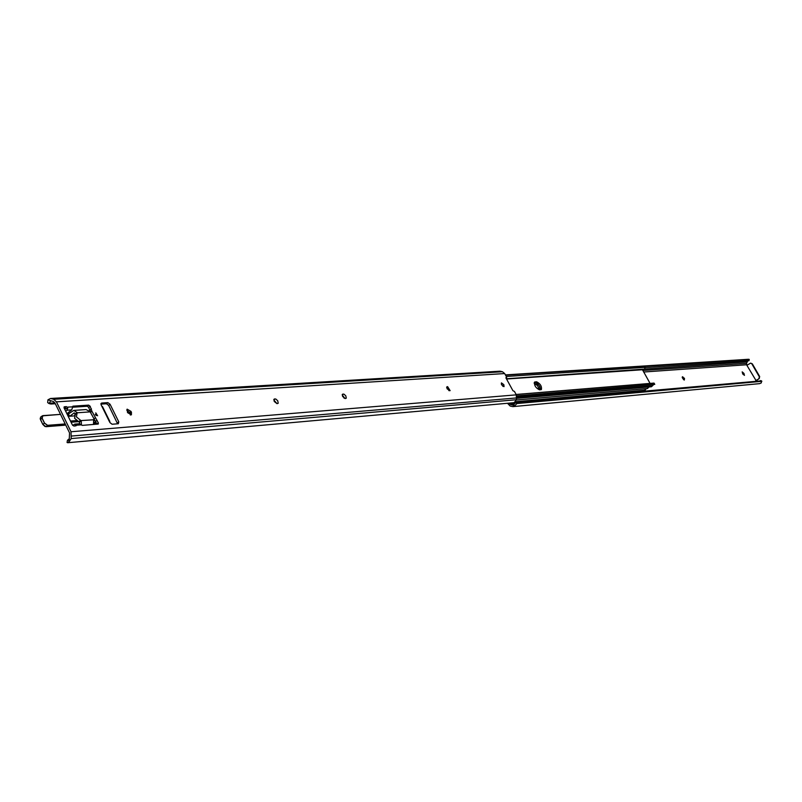 <?xml version="1.0" encoding="UTF-8"?>
<svg xmlns="http://www.w3.org/2000/svg" width="802" height="802" viewBox="0 0 802 802"><rect width="100%" height="100%" fill="white"/><g stroke="black" fill="none" stroke-linecap="round" stroke-linejoin="round"><path stroke-width="1.2" d="M747.023 365.241L746.451 363.486L747.845 360.8M684.467 378.333L682.372 376.85L684.347 380.028L684.467 378.333M683.755 379.787L682.322 377.722M742.802 373.943L744.457 375.366L743.835 373.291L742.181 371.877L742.802 373.943M750.762 363.156L752.336 363.867L750.532 363.156L746.893 365.321L756.065 380.609M507.476 403.276L510.192 406.063L512.909 406.624L759.624 383.647L761.268 382.915L761.529 380.86L517.541 402.835L514.884 405.692L510.503 404.509L509.039 403.135M743.113 374.414L742.532 373.471M755.945 380.78L759.193 378.664L755.745 380.639M758.722 378.704L759.664 376.519L752.336 363.867M759.664 376.519L759.193 378.664M512.588 405.04L516.167 402.444L517.541 402.835M761.419 380.86L516.167 402.444M512.909 406.624L514.884 405.692M748.888 360.569L749.248 359.466L748.567 359.266L505.41 374.905M749.078 359.517L644.557 366.283M748.807 360.73L645.269 367.567M751.865 363.897L759.193 376.559M539.475 389.832L537.48 385.562L534.212 383.396L535.405 382.584L534.252 382.674L535.826 382.624L537.952 383.988L539.886 386.644L540.598 389.742L539.014 385.231L535.405 382.584L536.568 381.782C540.317 383.657 541.931 386.243 541.38 389.561L539.475 389.832C535.706 387.967 534.102 385.371 534.643 382.043L536.568 381.782M342.484 395.065L344.118 398.173M647.435 388.509L648.998 386.975M515.054 402.043L644.217 390.514L646.663 388.599M645.219 390.163L515.405 401.712M642.392 369.552L650.071 383.416M653.57 384.669L651.394 386.764L516.678 398.353M516.779 396.168L654.773 384.358L653.901 383.095L516.097 394.464M516.719 395.877L654.592 384.318M516.137 394.534L653.931 383.155M506.262 376.479L645.008 367.346L644.477 366.424M747.133 361.913L506.413 378.775M644.728 368.8L645.008 367.346M505.541 375.156L644.347 366.193M95.769 412.87L97.623 415.757L95.769 412.87M501.27 383.937L503.014 386.424M503.846 384.679L504.047 386.634L501.641 384.84L501.43 382.885L503.846 384.679M447.095 388.82L446.914 386.775L447.636 386.654L450.123 390.654L447.095 388.82M342.614 396.439L342.514 394.233L344.058 394.203L345.812 395.867L346.284 398.203L345.231 398.564L342.614 396.439M274.204 401.431L274.144 399.115L275.868 399.065L277.733 400.779L278.204 403.256L277.011 403.667L274.204 401.431M96.28 415.556L95.288 414.333M126.696 410.043L129.553 412.489L130.405 415.055M446.674 387.556L449.13 390.754M342.203 395.015L345.111 398.564M275.146 398.915L273.793 399.917L277.011 403.667M68.571 439.907L67.438 440.308L69.293 438.744L69.553 432.9L54.977 403.005L53.333 401.471L50.636 400.729L49.353 403.185L51.017 404.007L55.328 403.727M96.972 424.218L90.466 412.368L88.711 407.376L87.218 406.253L72.431 407.246M65.714 411.276L67.067 410.213L67.799 407.807L66.416 408.89L64.03 407.807M74.756 425.982L76.05 424.679L74.797 424.118L72.731 425.431M117.593 423.807L108.661 405.411L106.455 403.747L100.922 404.118M109.513 421.802L109.754 421.291L109.894 422.574L112.11 424.248L118.335 423.747L118.786 421.872L110.095 404.298L107.889 402.634L101.643 403.045L101.162 404.9L102.235 407.065M78.676 424.068L79.458 423.757L82.305 425.381L98.295 424.027L98.335 422.875L91.909 411.246L90.155 406.243L88.661 405.12L72.892 406.173L71.739 409.892L67.067 410.213M67.799 407.807L66.345 406.604L64.15 406.845L64.11 407.997L72.38 424.91L73.904 426.052L76.09 425.782L76.05 424.679M131.448 412.318L131.398 414.845L127.538 412.599L127.117 409.15L130.987 411.386L131.448 412.318L130.014 413.421M71.027 431.757L516.318 394.855L514.433 391.416L512.959 390.754L505.882 377.802L506.643 377.852L506.543 376.99L504.679 373.562L502.473 371.747L499.877 371.196L50.506 398.484L53.704 399.286L56.431 401.852L71.027 431.757L71.198 438.574L68.681 442.393L67.067 442.493L67.438 440.318L68.17 440.248M516.318 394.855L516.408 399.727L514.333 402.484L513.22 402.764L67.639 442.734M49.333 403.456L47.669 402.644L47.94 399.817L50.506 398.484M64.782 409.361L66.055 408.358M66.897 413.702L71.739 409.892M79.709 423.767L79.418 422.253L74.596 418.303L75.248 414.574M78.726 421.682L80.551 420.268L76.421 416.88L77.162 412.539L73.794 410.413L68.461 413.932L69.573 416.208M75.438 414.273L74.185 412.93L69.784 416.198M93.884 423.005L96.15 422.514L93.924 422.373M80.551 420.268L81.233 420.839L79.418 422.253M94.305 419.576L93.633 419.667L93.503 424.489M73.794 410.413L86.045 409.561L90.496 411.847M68.491 414.574L68.461 413.932M81.443 425.06L81.233 420.839M93.644 424.118L95.328 423.957M682.231 377.151L682.783 376.78M746.542 364.77L643.635 372.018M515.415 402.855L509.19 403.416M514.343 404.168L510.503 404.509M513.45 404.84L512.097 404.97M746.532 363.346L642.773 370.484M761.86 381.331L516.498 403.586M749.148 359.356L505.501 375.075M743.163 374.484L744.146 373.832M742.842 373.943L743.835 373.291M506.543 379.005L642.372 369.762M516.849 397.341L652.607 385.782M535.104 381.882L534.343 382.414M342.885 394.103L342.284 394.544M274.585 398.955L273.873 399.486M109.483 421.752L101.573 405.722M81.203 424.839L76.29 425.23M67.458 407.155L72.38 406.825M56.431 401.852L504.679 373.562M71.198 438.574L516.408 399.727M71.629 436.037L516.769 397.912M53.704 399.286L502.473 371.747M51.729 398.654L500.879 371.306M49.353 403.185L54.887 402.835M47.94 399.817L50.767 400.729M69.293 438.744L68.681 442.393M343.396 394.063L342.203 394.935M447.636 386.654L446.664 387.336M130.987 411.386L129.553 412.489M64.892 407.757L66.345 406.604M87.218 406.253L88.661 405.12M88.711 407.376L90.155 406.243M89.994 409.982L91.438 408.85M90.466 412.368L91.909 411.246M93.764 419.085L95.217 417.962M95.598 421.381L97.042 420.258M96.882 423.997L98.335 422.875M100.962 403.576L101.643 403.045M106.455 403.747L107.889 402.634M108.661 405.411L110.095 404.298M117.343 422.985L118.786 421.872M81.062 420.579L93.543 419.787M89.984 411.887L77.253 412.789M75.358 413.952L77.162 412.539M89.824 411.867L90.456 411.376M89.233 411.386L90.245 410.594M94.636 422.594L95.759 421.722M93.794 421.03L94.857 420.208M93.543 420.108L94.235 419.576M74.686 413.06L73.694 413.13M44.982 426.504L42.827 424.418L40.16 418.654M70.486 421.05L76.411 420.599M74.125 415.917L68.18 416.318M60.531 414.403L42.877 415.667L42.145 418.183L44.521 423.085L47.569 425.321L65.193 423.957M41.203 416.91L40.541 417.15L40.451 419.496L42.827 424.388L45.945 426.684L47.549 425.421L44.431 423.125L42.055 418.223L42.145 415.887L60.521 414.373L42.847 415.637M42.145 418.183L40.431 419.516L42.807 424.418L44.521 423.085M93.734 423.807L96.671 423.576L93.734 423.807M76.521 420.679L70.536 421.14M71.057 422.223L78.486 421.651L71.067 422.223M42.807 424.418L45.914 426.694L64.581 425.23L65.473 424.529M45.894 426.684L64.551 425.23L65.503 424.599M65.233 424.047L47.569 425.321M65.564 424.709L64.531 425.23M42.877 415.667L40.541 417.15L40.431 419.516M749.248 359.466L748.988 360.679M760.386 380.569L761.529 380.86M647.685 388.509L516.348 399.998M654.061 383.115L654.773 384.358M644.527 366.243L645.229 367.476M506.112 378.223L506.643 377.852M48.651 403.376L50.336 403.927M79.458 423.757L74.797 424.118M109.754 421.291L102.445 406.494M74.706 414.845L76.521 413.421M89.172 411.306L90.215 410.494M68.982 416.258L68.11 414.464"/></g></svg>
